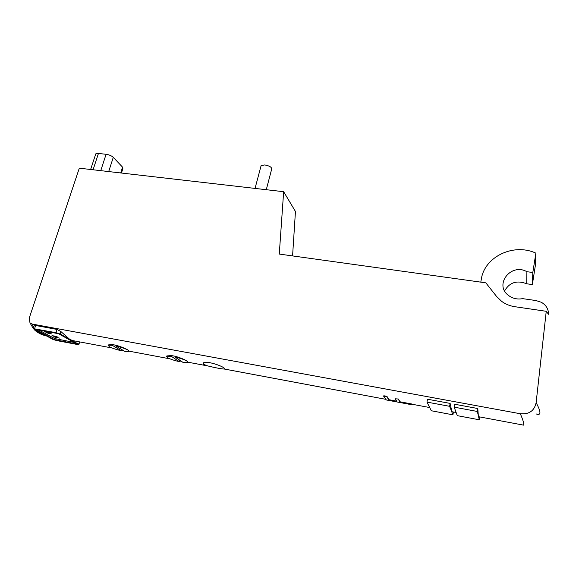 <?xml version="1.0" encoding="UTF-8"?>
<svg xmlns="http://www.w3.org/2000/svg" width="579" height="579" viewBox="0 0 579 579"><rect width="100%" height="100%" fill="white"/><g stroke="black" fill="none" stroke-linecap="round" stroke-linejoin="round"><path stroke-width="0.87" d="M398.33 399.372L399.966 401.906L411.864 404.135L412.27 404.83L386.316 399.959L383.711 396.289L386.808 396.868L388.864 399.821L396.89 401.327L395.218 398.793L398.403 399.025L399.988 401.775L411.886 404.004L412.27 404.83M383.711 396.289L383.819 395.754L386.917 396.333L388.885 399.691L396.789 401.167M386.808 396.868L386.917 396.333M395.218 398.793L398.403 399.025M548.508 314.274L546.243 311.299L514.76 306.689C509.882 305.951 505.518 304.178 501.675 301.369L496.601 296.477L485.824 282.841L279.273 254.065L283.652 191.707L79.301 168.185L29.283 317.965L29.97 322.829L32.229 324.066L520.311 413.739C523.148 420.231 524.219 424.031 523.51 425.131L478.695 416.735L477.284 411.452L454.189 407.16L457.294 415.65L479.34 419.804L478.334 415.729L477.784 408.513L454.703 404.251L454.189 407.16M426.962 402.101L431.297 410.75L452.93 414.825L449.615 406.313L426.962 402.101L427.505 399.228L450.129 403.404L451.859 411.705L456.143 412.509M449.615 406.313L450.129 403.404M452.93 414.825L453.422 412.045M477.284 411.452L477.784 408.513M479.34 419.804L479.81 416.996M480.794 282.139L481.33 279.107C484.536 256.743 513.696 242.739 535.865 253.146L532.81 272.499L526.904 271.71C511.054 262.511 493.721 284.846 508.579 295.5C512.704 298.561 517.38 299.604 522.605 298.641L536.016 300.559L541.213 302.231C546.098 305.01 548.537 309.027 548.516 314.274M95.564 154.506L95.781 153.848L98.437 153.457L106.087 154.282C109.149 154.752 111.544 155.773 113.281 157.329L122.553 167.165L122.849 168.641L121.452 173.034M56.93 337.608L59.536 338.093L55.729 337.383L57.133 337.89M54.31 336.992L59.536 338.093M56.626 336.717L57.314 337.094L56.706 337.166L51.972 335.726L56.858 336.638L56.033 336.609L57.256 337.275M51.972 335.726L54.773 336.052M54.752 336.109L57.205 336.826M38.286 329.74L54.672 338.556L74.329 342.45M74.286 341.154L73.591 340.77M49.324 333.482L51.972 333.974L48.122 333.258L49.555 333.779M46.675 332.86L51.972 333.974M48.245 332.151L50.749 333.309L44.786 331.839L49.671 332.932L48.831 332.259L50.749 333.309M45.365 331.76L47.16 332.614M44.634 331.528L48.81 332.462M283.652 191.707L295.449 211.48L292.576 255.918M46.479 335.979L43.476 335.118L35.587 330.16M33.582 327.367L32.229 324.066M203.714 364.321L203.504 362.838C205.972 360.579 221.453 365.487 224.225 368.157L224.478 369.076C221.012 368.852 215.388 367.795 207.6 365.899L203.714 364.321M108.099 345.41L108.476 344.91L112.507 344.599L115.995 345.243C121.438 346.857 125.498 348.5 128.176 350.179L129.189 351.149M123.081 350.353L121.641 350.078L121.793 349.571M166.448 356.447L166.861 355.919L171.522 355.578L175.176 356.259C180.786 357.916 184.788 359.573 187.176 361.224L187.922 362.078M181.357 361.289L179.519 360.934L179.729 360.189M34.009 326.086L35.637 325.485L57.01 329.422L60.983 331.637L69.567 339.207L72.462 340.553L112.131 347.993M78.549 344.194L78.831 344.592L77.362 344.491L56.764 340.597L52.725 339.323L33.169 328.604L55.968 332.664L60.216 334.025L78.549 344.194L79.562 341.885M546.243 311.299L536.125 402.687C534.374 410.844 529.105 414.528 520.311 413.739M55.483 336.5L53.282 336.095L55.483 336.5M55.215 336.45L55.591 336.565M35.196 329.371L58.53 333.707L77.021 344.035L54.325 339.627L35.254 329.19M174.974 356.997L182.906 362.331L187.545 362.454L187.176 361.224C184.715 359.733 180.648 358.321 174.974 356.997L175.176 356.259M179.519 360.934L179.324 361.651L171.319 356.309L171.522 355.578M171.319 356.309L166.781 356.201L167.251 357.496C169.792 358.987 173.816 360.37 179.324 361.651M115.778 345.96L124.854 351.417L128.864 351.518L128.176 350.179C125.426 348.659 121.293 347.248 115.778 345.96L115.995 345.243M121.641 350.078L121.431 350.773L112.29 345.308L112.507 344.599M121.431 350.773C116.075 349.528 111.993 348.138 109.178 346.626L108.382 345.222L112.29 345.308M536.002 413.869C541.191 415.881 541.235 412.147 536.125 402.687M266.282 189.709L271.587 169.437C272.166 167.469 269.908 165.963 264.798 164.935L261.129 165.558L260.868 166.535M504.613 290.875C509.563 282.364 516.917 279.997 526.68 283.782L526.904 271.71M526.68 283.782L532.362 284.564L532.81 272.499M532.362 284.564L535.3 265.87L535.865 253.146M122.553 167.165L120.714 172.955M113.281 157.329L108.693 171.565M106.087 154.282L100.76 170.653M98.437 153.457L93.081 169.77M54.325 339.627L54.672 338.556M55.837 340.105L56.185 339.033M34.574 328.691L35.637 325.485M55.968 332.664L57.01 329.422M60.216 334.025L60.983 331.637M95.781 153.848L90.628 169.488M385.867 399.329L224.507 369.069M207.6 365.899L187.893 362.201M170.002 358.85L129.189 351.192M45.618 335.523L43.476 335.118M78.882 344.433L79.67 341.907M33.169 328.604L34.147 325.666M224.478 369.069L224.63 368.505M429.69 407.544L412.132 404.251M43.599 335.161L41.543 334.401C42.122 334.763 36.368 332.151 33.995 329.313M33.227 328.438L29.985 322.843M255.042 188.414L261.129 165.558"/></g></svg>
